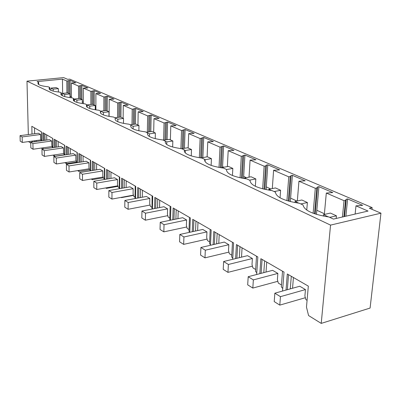 <?xml version="1.0" encoding="UTF-8"?>
<svg xmlns="http://www.w3.org/2000/svg" width="401" height="401" viewBox="0 0 401 401"><rect width="100%" height="100%" fill="white"/><g stroke="black" fill="none" stroke-linecap="round" stroke-linejoin="round"><path stroke-width="0.6" d="M372.068 209.377L372.113 207.593L69.709 79.132L67.654 79.333L63.609 77.604L26.987 81.152L28.336 134.561M28.511 141.598L30.737 143.152M38.702 84.561L38.656 82.34L37.077 81.609L62.466 79.127L62.636 93.393M38.656 82.34L38.145 82.781C37.123 84.596 40.491 85.929 48.25 86.791L49.754 87.488L49.789 89.734M70.24 97.664L70.09 80.37L75.799 82.812L71.333 82.957L71.458 97.804M70.09 80.37L69.057 80.476L69.178 93.573M69.057 80.476L67.944 80.887L68.06 93.062M62.466 79.127L66.807 81.002L67.944 80.887M66.807 81.002L66.927 92.932M70.23 96.26L71.448 96.821M36.215 141.488L36.446 140.515M41.158 140.816L40.661 138.691L40.576 134.495L38.416 133.232L20.05 135.648L20.205 141.127L22.291 142.445L40.947 139.904M32.005 134.074L31.819 126.3L41.498 131.894L41.679 140.741M41.824 147.999L41.834 148.53L42.732 149.087M34.832 141.678L34.812 140.736M34.651 133.728L34.516 127.859M41.574 140.756L41.393 131.834M32.195 142.039L32.175 141.097M71.333 82.957L78.521 86.06L81.839 85.393L87.859 87.964L83.288 88.115L90.862 91.388L94.225 90.686L100.571 93.393L95.889 93.558L103.889 97.012L107.288 96.265L113.989 99.127L109.197 99.303L117.653 102.952L121.087 102.16L128.175 105.187L123.272 105.378L132.22 109.242L135.693 108.4L143.202 111.608L138.175 111.814L147.668 115.909L151.172 115.012L159.142 118.415L153.984 118.641L164.069 122.992L167.608 122.034L176.084 125.653L170.791 125.894L181.523 130.531L185.092 129.503L194.119 133.358L188.686 133.618L200.134 138.561L203.723 137.463L213.362 141.578L207.778 141.864L220.014 147.147L223.628 145.964L233.933 150.37L228.194 150.681L241.307 156.34L244.931 155.067L255.988 159.788L250.079 160.129L264.159 166.204L265.582 165.949L266.505 165.062L267.793 164.831L279.677 169.909L273.597 170.28L288.76 176.826L290.209 176.55L291.076 175.588L292.389 175.342L305.196 180.811L298.93 181.217L315.306 188.285L316.78 187.984L317.582 186.946L318.92 186.676L316.825 210.254L324.404 213.758M292.389 175.342L290.61 198.134L296.91 201.046M267.793 164.831L266.294 186.896L270.635 188.901M244.931 155.067L243.673 176.44L246.324 177.663M223.628 145.964L222.585 166.691L223.758 167.232M95.263 107.834L95.879 108.115M82.295 101.839L83.343 102.32M318.92 186.676L332.77 192.59L326.309 193.036L344.043 200.695L345.542 200.365L346.269 199.237L347.627 198.936L362.649 205.357L355.983 205.848L368.038 211.056L333.457 219.096L328.905 216.986C312.845 214.43 304.219 210.43 303.036 204.986L299.256 203.232C284.058 200.876 276.129 197.197 275.467 192.194L271.983 190.58C257.572 188.4 250.254 185.006 250.034 180.395L246.81 178.901C233.106 176.881 226.334 173.738 226.495 169.478L223.512 168.094C210.45 166.215 204.164 163.297 204.65 159.342L201.878 158.054C189.407 156.3 183.553 153.588 184.325 149.914L181.738 148.716C169.808 147.072 164.35 144.54 165.357 141.117L162.941 139.994C151.508 138.455 146.405 136.089 147.623 132.891L145.362 131.839C134.39 130.395 129.603 128.175 131.007 125.182L128.886 124.195C118.335 122.831 113.839 120.751 115.403 117.939L113.408 117.017C103.252 115.729 99.022 113.769 100.716 111.132L98.841 110.26C89.172 109.067 85.162 107.237 86.806 104.781L85.107 103.889C75.984 102.796 72.155 101.112 73.609 98.841L73.814 98.651L72.14 97.874C63.513 96.867 59.849 95.313 61.137 93.207L61.458 92.917L59.869 92.18C51.699 91.253 48.185 89.814 49.333 87.864L49.754 87.488M355.983 205.848L355.126 214.059M344.043 200.695L342.424 217.011M326.309 193.036L324.339 214.455M315.306 188.285L313.121 213.257M298.93 181.217L297.336 200.956M288.76 176.826L286.931 200.655M273.597 170.28L272.309 188.57M264.159 166.204L262.65 188.851M250.079 160.129L249.041 177.157M241.307 156.34L240.074 177.793M228.194 150.681L227.362 166.6M220.014 147.147L219.021 167.438M207.778 141.864L207.116 156.806M200.134 138.561L199.342 157.728M188.686 133.618L188.159 147.994M181.523 130.531L180.911 148.621M170.791 125.894L170.375 139.859M164.069 122.992L163.603 140.185M153.984 118.641L153.673 132.22M147.668 115.909L147.332 132.114M138.175 111.814L137.949 125.032M132.22 109.242L131.994 124.556M123.272 105.378L123.127 118.25M117.653 102.952L117.518 117.463M109.197 99.303L109.097 116.43M103.889 97.012L103.834 110.786M95.889 93.558L95.879 109.894M90.862 91.388L90.877 104.496M83.288 88.115L83.348 103.694M78.521 86.06L78.591 98.556M26.987 81.152L330.544 225.111L321.226 323.396L308.559 315.537L306.479 307.126L308.329 286.129L287.311 273.983L286.038 290.068M372.113 207.593L369.361 208.224L380.95 213.177L330.544 225.111M52.947 147.633L52.797 138.425L42.822 132.661L42.977 140.566M43.123 147.814L43.143 149.027M54.436 154.926L54.456 156.32L53.062 155.132M64.827 154.911L64.721 145.317L54.195 139.232L54.32 147.438M66.371 162.445L66.381 163.673L64.917 162.671M77.378 162.611L77.313 152.596L66.195 146.17L66.285 154.696M78.972 170.4L78.977 171.448L77.634 170.615M90.656 170.771L90.641 160.3L78.877 153.498L78.927 162.37M92.305 178.836L92.305 179.668L91.248 179.016M104.721 179.437L104.766 168.465L92.295 161.257L92.3 170.505M106.43 187.798L106.425 188.38L105.694 187.929M119.648 188.65L119.769 177.137L106.521 169.478L106.471 179.142M121.418 197.337L121.418 197.628L121.052 197.402M135.518 198.48L135.718 186.355L121.628 178.209L121.518 188.32M152.425 208.971L152.726 196.184L137.703 187.503L137.518 198.104M170.47 220.214L170.886 206.68L154.841 197.407L154.57 208.555M189.768 232.279L190.325 217.918L173.147 207.989L172.776 219.738M210.46 245.272L211.182 229.979L192.751 219.322L192.259 231.738M232.7 259.302L233.623 242.946L213.788 231.482L213.152 244.65M256.66 274.505L257.828 256.941L236.43 244.57L235.623 258.585M282.55 291.041L284.023 272.078L260.866 258.695L259.848 273.672M222.585 166.691L222.545 167.443M243.673 176.44L243.557 178.45M266.294 186.896L266.104 189.643M290.61 198.134L290.339 201.603M316.825 210.254L316.459 214.39M380.95 213.177L370.088 308.058L321.226 323.396M305.457 289.577L280.449 296.655L274.845 293.191L299.753 286.239L305.457 289.577L304.895 295.993L305.883 299.617L307.076 300.334M292.545 288.249L293.422 277.517M287.337 289.702L288.53 274.685M347.627 198.936L345.888 216.204M346.269 199.237L344.539 216.52M290.279 288.88L291.296 276.284M345.542 200.365L343.918 216.665M43.96 140.43L43.819 133.237M54.456 156.32L64.466 154.836M45.052 140.28L44.932 133.879M61.458 92.917L61.483 95.177M46.772 140.044L46.681 134.886M52.551 147.688L51.779 145.307L51.709 141.012L49.433 139.683L30.712 142.245L30.852 147.849L33.047 149.237L52.07 146.545M52.802 147.653L52.651 138.34M81.839 85.393L81.904 99.393M80.791 85.503L80.857 98.917M79.679 85.939L79.744 98.425M55.323 147.292L55.208 139.819M66.381 163.673L76.586 162.099M56.481 147.132L56.381 140.495M73.814 98.651L73.829 100.912M58.23 146.881L58.155 141.523M64.526 145.202L64.636 154.941L64.035 154.575L63.493 152.285L63.443 147.884L61.047 146.48L41.96 149.197L42.075 154.941L44.396 156.405L63.794 153.548M94.225 90.686L94.22 105.027M93.152 90.796L93.157 104.541M92.045 91.258L92.05 104.36M67.308 154.545L67.228 146.766M78.977 171.448L89.498 169.753M68.531 154.36L68.466 147.478M86.877 104.711L86.887 106.962M70.315 154.094L70.265 148.52M77.132 162.43L76.426 162.004L75.864 159.648L75.834 155.137L73.298 153.653L53.839 156.54L53.929 162.43L56.381 163.979L76.17 160.941M77.132 162.651L77.067 152.455M107.288 96.265L107.212 110.972M106.2 96.385L106.13 110.506M105.092 96.877L105.032 110.641M79.964 162.21L79.924 154.104M92.305 179.668L103.308 177.818M81.268 162.009L81.233 154.861M83.087 161.728L83.062 155.919M90.35 170.355L89.523 169.864L88.942 167.433L88.932 162.806L86.25 161.237L66.401 164.31L66.466 170.35L69.062 171.989L89.258 168.756M90.35 170.821L90.335 160.124M121.087 102.16L120.932 117.247M119.979 102.29L119.829 117.167M118.876 102.806L118.736 117.308M93.358 170.335L93.358 161.869M106.425 188.38L117.949 186.36M94.741 170.109L94.746 162.671M96.601 169.808L96.606 163.748M104.35 178.756L103.398 178.179L102.786 175.673L102.806 170.931L99.964 169.267L79.714 172.54L79.749 178.741L82.501 180.48L103.117 177.031M104.35 179.498L104.395 168.25M135.693 108.4L135.443 124.094M134.561 108.541L134.315 124.245M133.468 109.087L133.237 124.39M107.553 178.956L107.603 170.104M121.418 197.628L133.503 195.407M109.027 178.706L109.072 170.956M110.922 178.39L110.962 172.044M119.212 187.668L118.11 187.006L117.478 184.42L117.523 179.548L114.506 177.783L93.844 181.277L93.844 187.643L96.766 189.493L117.814 185.803M119.202 188.731L119.318 176.876M151.172 115.012L150.806 131.628M150.019 115.162L149.663 131.789M148.936 115.749L148.596 131.939M122.621 188.124L122.726 178.846M124.195 187.848L124.29 179.748M126.125 187.503L126.21 180.861M135.012 197.142L133.744 196.38L133.087 193.713L133.162 188.706L129.959 186.826L108.866 190.565L108.826 197.107L111.934 199.076L133.438 195.132M134.987 198.575L135.192 186.049M167.608 122.034L167.107 139.668M166.435 122.195L165.939 139.839M165.367 122.816L164.891 139.994M138.646 197.899L138.816 188.149M140.33 197.583L140.485 189.112M142.3 197.217L142.43 190.234M151.839 207.232L150.39 206.365L149.703 203.603L149.819 198.455L146.4 196.455L124.866 200.46L124.786 207.192L128.104 209.287L150.064 205.056M151.984 209.061L152.099 195.823M185.092 129.503L184.43 148.27M183.894 129.673L183.242 148.455M182.846 130.34L182.214 148.616M155.718 208.33L155.969 198.064M157.523 207.974L157.748 199.091M159.533 207.583L159.728 200.234M169.798 218.004L168.149 217.016L167.433 214.154L167.588 208.856L163.939 206.721L141.954 211.021L141.819 217.954L145.362 220.194L167.803 215.648M170.235 220.259L169.753 219.623L170.159 206.264M203.723 137.463L202.871 157.508M202.505 137.648L201.663 157.703M201.477 138.36L200.665 157.909M173.949 219.497L174.295 208.655M175.889 219.096L176.194 209.753M177.944 218.67L178.204 210.916M189.016 229.532L187.137 228.405L186.385 225.437L186.585 219.979L182.681 217.693L160.23 222.324L160.039 229.462L163.839 231.863L186.771 226.966M189.773 232.224L188.951 231.197L189.478 217.432M222.385 146.165L221.307 167.803M221.387 146.926L220.36 167.663M193.452 231.477L193.914 219.994M195.548 231.021L195.954 221.172M197.643 230.565L197.989 222.349M209.623 241.888L207.482 240.605L206.69 237.527L206.946 231.903L202.761 229.452L179.833 234.445L179.578 241.803L183.658 244.379L207.096 239.091M210.485 244.765L209.543 243.607L210.204 229.412M243.668 155.282L242.324 178.239M242.705 156.104L241.427 178.069M214.375 244.369L214.971 232.164M216.645 243.843L217.162 233.432M218.781 243.352L219.222 234.625M231.773 255.171L229.342 253.713L228.51 250.515L228.826 244.71L224.319 242.074L200.906 247.477L200.58 255.071L204.971 257.848L228.926 252.119M232.76 258.249L231.673 256.946L232.495 242.294M266.505 165.062L264.861 189.377M265.582 165.949L264.023 189.187M236.871 258.279L237.623 245.262M239.332 257.678L239.983 246.625M241.512 257.141L242.074 247.833M255.653 269.492L252.886 267.833L252.008 264.505L252.394 258.51L247.537 255.668L223.628 261.527L223.217 269.372L227.953 272.364L252.44 266.149M256.775 272.785L255.532 271.327L256.53 256.189M291.076 175.588L289.086 201.277M290.209 176.55L288.314 201.066M261.116 273.342L262.074 259.392M263.808 272.64L264.625 260.866M266.028 272.058L266.73 262.089M281.462 284.976L278.319 283.091L277.392 279.617L277.858 273.417L272.605 270.339L248.199 276.715L247.683 284.83L252.82 288.073L277.843 281.296M282.745 288.504L281.317 286.87L282.525 271.216M317.582 186.946L315.196 213.989M316.78 187.984L314.514 213.758M58.386 92.024L58.34 88.616L56.08 87.583L50.907 88.115L50.942 90.355M40.576 134.495L22.14 136.941L20.05 135.648M53.178 91.092L53.148 89.157L50.907 88.115M22.14 136.941L22.291 142.445M53.148 89.157L58.34 88.616M70.03 97.633L69.995 93.949L67.614 92.862L62.345 93.423L62.371 95.719M51.709 141.012L32.917 143.603L30.712 142.245M64.726 96.596L64.706 94.521L62.345 93.423M32.917 143.603L33.047 149.237M64.706 94.521L69.995 93.949M82.305 103.553L82.285 99.568L79.774 98.42L74.406 99.022L74.421 101.333M63.443 147.884L44.285 150.631L41.96 149.197M76.912 102.39L76.897 100.18L74.406 99.022M44.285 150.631L44.396 156.405M76.897 100.18L82.285 99.568M95.263 109.799L95.263 105.508L92.611 104.29L87.137 104.932L87.142 107.187M75.834 155.137L56.295 158.059L53.839 156.54M89.774 108.496L89.769 106.155L87.137 104.932M56.295 158.059L56.381 163.979M89.769 106.155L95.263 105.508M108.962 116.405L108.992 111.784L106.185 110.501L100.676 111.172M88.932 162.806L69.002 165.919L66.401 164.31M100.601 113.227L100.606 111.257M103.383 114.937L103.393 112.475L100.651 111.202M69.002 165.919L69.062 171.989M103.393 112.475L108.992 111.784M123.478 123.398L123.533 118.435L120.556 117.072L115.047 117.779M102.806 170.931L82.471 174.245L79.714 172.54M117.799 121.729L117.824 119.172L115.338 118.019M82.471 174.245L82.501 180.48M117.824 119.172L123.533 118.435M138.871 130.811L138.962 125.493L135.804 124.049L130.185 124.801M117.523 179.548L96.771 183.087L93.844 181.277M133.102 128.906L133.142 126.28L130.947 125.262M96.771 183.087L96.766 189.493M133.142 126.28L138.962 125.493M155.232 138.676L155.367 132.997L152.004 131.458L146.28 132.265M133.162 188.706L111.984 192.49L108.866 190.565M149.373 136.485L149.428 133.844L147.568 132.977M111.984 192.49L111.934 199.076M149.428 133.844L155.367 132.997M172.656 147.037L172.841 140.987L169.257 139.347L163.413 140.215M149.819 198.455L128.195 202.515L124.866 200.46M166.711 144.48L166.786 141.894L165.307 141.212M128.195 202.515L128.104 209.287M166.786 141.894L172.841 140.987M191.247 155.929L191.488 149.518L187.658 147.768L181.658 148.706M167.588 208.856L145.508 213.222L141.954 211.021M185.227 152.901L185.312 150.495L184.28 150.014M145.508 213.222L145.362 220.194M185.312 150.495L191.488 149.518M211.126 165.402L211.437 158.646L207.337 156.766L201.056 157.959M186.585 219.979L164.039 224.68L160.23 222.324M205.051 161.683L205.137 159.698L204.615 159.453M201.518 158.014L201.061 157.804M164.039 224.68L163.839 231.863M205.137 159.698L211.437 158.646M232.445 175.503L232.831 168.425L228.43 166.415L222.029 167.533L222.009 167.904M206.946 231.903L183.924 236.976L179.833 234.445M223.136 168.049L222.029 167.533M183.924 236.976L183.658 244.379M226.475 169.553L232.831 168.425M255.352 186.28L255.823 178.941L251.086 176.776L244.56 177.989L244.52 178.595M228.826 244.71L205.317 250.199L200.906 247.477M246.42 178.856L244.56 177.989M205.317 250.199L204.971 257.848M249.477 180.139L255.823 178.941M280.048 197.788L280.6 190.28L275.492 187.939L268.835 189.257L268.775 190.124M252.394 258.51L228.39 264.47L223.628 261.527M271.572 190.525L268.835 189.257M228.39 264.47L227.953 272.364M274.134 191.578L280.6 190.28M306.75 210.069L307.392 202.53L301.858 199.999L295.076 201.437L294.986 202.585M277.858 273.417L253.352 279.903L248.199 276.715M298.82 203.177L295.076 201.437M253.352 279.903L252.82 288.073M300.8 203.944L307.392 202.53M305.361 297.712L279.798 305.116L274.219 301.592L274.845 293.191M336.183 218.465L336.439 215.818L330.434 213.071L323.527 214.64L323.391 216.099M328.449 216.926L323.527 214.64M280.449 296.655L279.798 305.116M329.722 217.362L336.439 215.818M38.175 84.125L38.145 82.781M49.358 89.358L49.333 87.864M61.158 94.882L61.137 93.207M73.624 100.716L73.609 98.841M86.811 106.892L86.806 104.781"/></g></svg>
